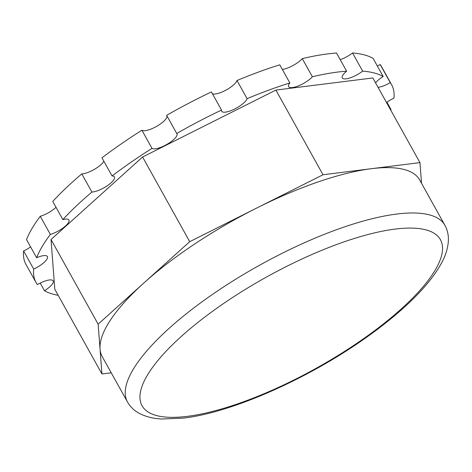 <?xml version="1.0" encoding="UTF-8"?>
<svg xmlns="http://www.w3.org/2000/svg" width="472" height="472" viewBox="0 0 472 472"><rect width="100%" height="100%" fill="white"/><g stroke="black" fill="none" stroke-linecap="round" stroke-linejoin="round"><path stroke-width="0.71" d="M386.934 102.164L391.017 109.504A203.438 61.885 -29.1 0 1 390.757 110.159M390.509 109.716A14.532 4.419 150.9 0 0 391.017 109.504M377.34 66.021A14.532 4.419 150.9 0 0 380.161 64.487L390.261 82.63A203.438 61.885 -29.1 0 1 391.583 84.683A203.438 61.885 -29.1 0 1 393.949 98.158A14.532 4.419 150.9 0 0 386.485 102.483M378.037 87.308A14.532 4.419 150.9 0 0 378.32 87.279A14.532 4.419 150.9 0 0 390.261 82.63M340.223 59.673A14.532 4.419 150.9 0 0 352.543 52.988L362.643 71.13A203.438 61.885 -29.1 0 1 383.181 76.517A14.532 4.419 150.9 0 0 375.553 82.848M282.327 69.431A14.532 4.419 150.9 0 0 282.398 69.419A14.532 4.419 150.9 0 0 302.269 58.616L312.37 76.759A203.438 61.885 -29.1 0 1 337.627 72.069A203.438 61.885 -29.1 0 1 346.631 71.183A14.532 4.419 150.9 0 0 342.3 77.939A14.532 4.419 150.9 0 0 346.153 78.836A14.532 4.419 150.9 0 0 362.643 71.13M212.465 93.81A14.532 4.419 150.9 0 0 215.415 93.987A14.532 4.419 150.9 0 0 228.454 88.671A14.532 4.419 150.9 0 0 236.991 80.511A203.438 61.885 -29.1 0 1 279.766 64.823L289.861 82.966A14.532 4.419 150.9 0 0 288.64 86.665A14.532 4.419 150.9 0 0 292.493 87.562A14.532 4.419 150.9 0 0 312.37 76.759M236.991 80.511L247.092 98.654A203.438 61.885 -29.1 0 1 289.861 82.966M40.209 283.082L44.462 290.722A14.532 4.419 150.9 0 0 53.183 280.87A14.532 4.419 150.9 0 0 37.388 284.616A203.438 61.885 -29.1 0 1 36.067 282.563L25.966 264.42A203.438 61.885 -29.1 0 1 23.6 250.939L33.701 269.087A14.532 4.419 150.9 0 0 47.406 256.55A14.532 4.419 150.9 0 0 36.627 257.741L26.532 239.599A203.438 61.885 -29.1 0 1 40.256 216.288L50.356 234.431A14.532 4.419 150.9 0 0 63.826 227.392A14.532 4.419 150.9 0 0 68.894 220.052A14.532 4.419 150.9 0 0 62.847 219.58L52.752 201.438A203.438 61.885 -29.1 0 1 81.798 173.903L91.898 192.045A14.532 4.419 150.9 0 0 92.842 191.968A14.532 4.419 150.9 0 0 107.758 185.419A14.532 4.419 150.9 0 0 114.383 176.929A14.532 4.419 150.9 0 0 112.053 175.95L101.952 157.807A203.438 61.885 -29.1 0 1 141.901 130.237L152.002 148.379A14.532 4.419 150.9 0 0 155.406 148.792A14.532 4.419 150.9 0 0 170.315 142.243A14.532 4.419 150.9 0 0 176.947 133.753A14.532 4.419 150.9 0 0 176.746 133.482L166.651 115.339A203.438 61.885 -29.1 0 1 211.421 91.928L221.515 110.07A14.532 4.419 150.9 0 0 221.657 111.227A14.532 4.419 150.9 0 0 225.516 112.13A14.532 4.419 150.9 0 0 238.555 106.814A14.532 4.419 150.9 0 0 247.092 98.654M141.901 130.237A14.532 4.419 150.9 0 0 145.305 130.65A14.532 4.419 150.9 0 0 159.79 124.396A14.532 4.419 150.9 0 0 166.97 115.923M81.798 173.903A14.532 4.419 150.9 0 0 82.748 173.826A14.532 4.419 150.9 0 0 103.893 161.288M101.94 373.954L54.817 289.289L51.017 239.522L142.591 157.005L275.89 90.087L372.833 77.957L419.956 162.622L371.488 168.687A181.643 55.259 -29.1 0 1 419.661 179.95L444.907 225.309A181.643 55.259 -29.1 0 0 396.734 214.046A181.643 55.259 -29.1 0 0 210.323 295.909A181.643 55.259 -29.1 0 0 127.481 401.985L102.235 356.625A181.643 55.259 -29.1 0 1 100.04 349.073L101.94 373.954L111.233 372.791M302.269 58.616A203.438 61.885 -29.1 0 1 327.527 53.926A203.438 61.885 -29.1 0 1 336.536 53.041L346.631 71.183M380.161 64.487A203.438 61.885 -29.1 0 1 381.482 66.54L391.583 84.683M352.543 52.988A203.438 61.885 -29.1 0 1 373.087 58.375L383.181 76.517M176.746 133.482A203.438 61.885 -29.1 0 1 221.515 110.07M112.053 175.95A203.438 61.885 -29.1 0 1 152.002 148.379M62.847 219.58A203.438 61.885 -29.1 0 1 91.898 192.045M36.627 257.741A203.438 61.885 -29.1 0 1 50.356 234.431M36.067 282.563A203.438 61.885 -29.1 0 1 33.701 269.087M58.15 295.283A203.438 61.885 -29.1 0 1 44.462 290.722M23.6 250.939A14.532 4.419 150.9 0 0 30.615 246.939M40.256 216.288A14.532 4.419 150.9 0 0 56.009 207.297M275.89 90.087L323.013 174.752L189.714 241.676L98.141 324.187L100.04 349.073A181.643 55.259 -29.1 0 1 143.93 282.929A181.643 55.259 -29.1 0 1 256.367 208.211A181.643 55.259 -29.1 0 1 371.488 168.687L323.013 174.752M142.591 157.005L189.714 241.676M51.017 239.522L98.141 324.187M421.537 183.319L419.956 162.622M395.147 229.091A170.746 51.944 -29.1 0 1 401.241 308.953A170.746 51.944 -29.1 0 1 187.337 416.345A170.746 51.944 -29.1 0 1 181.248 336.483A170.746 51.944 -29.1 0 1 395.147 229.091M127.481 401.985C130.065 406.492 133.611 410.056 138.119 412.693C144.774 416.469 152.651 418.581 161.743 419.012L183.643 418.086C232.991 412.369 310.93 377.435 368.39 335.976C381.099 326.884 392.574 317.75 402.817 308.582C420.918 292.416 433.845 277.182 441.609 262.875C445.839 255.122 448.105 247.517 448.4 240.053C448.547 234.814 447.385 229.899 444.907 225.309"/></g></svg>
